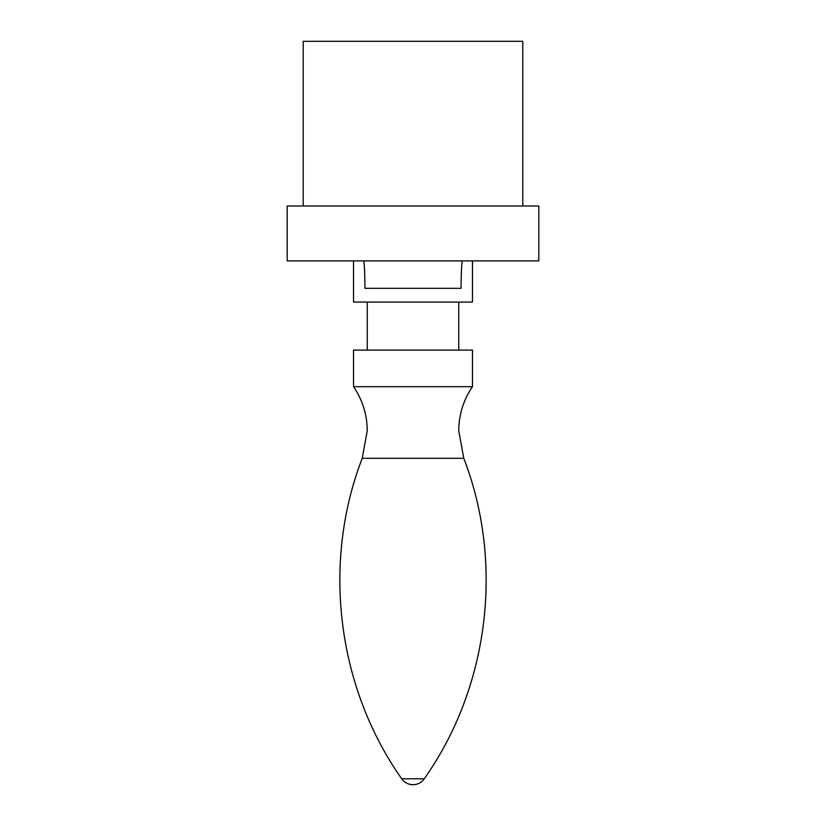 <?xml version="1.0" encoding="UTF-8"?>
<svg xmlns="http://www.w3.org/2000/svg" width="826" height="826" viewBox="0 0 826 826"><rect width="100%" height="100%" fill="white"/><g stroke="black" fill="none" stroke-linecap="round" stroke-linejoin="round"><path stroke-width="1.24" d="M472.472 386.692L472.472 350.1L353.528 350.1L353.528 386.692L472.472 386.692C463.438 400.011 458.853 414.714 458.75 430.811L463.778 458.316C504.273 563.084 488.992 687.005 424.275 778.804L401.725 778.804C337.008 687.005 321.727 563.084 362.222 458.316L463.778 458.316M472.472 260.892L472.472 302.058L353.528 302.058L353.528 260.892M462.529 260.892C461.734 261.491 461.238 270.639 461.032 288.336L364.968 288.336C364.772 270.639 364.276 261.491 363.502 260.892M302.677 260.892L538.81 260.892L538.81 205.994L287.19 205.994L287.19 260.892L302.677 260.892M303.204 205.994L303.204 41.3L522.796 41.3L522.796 205.994M353.528 386.692C362.562 400.011 367.147 414.714 367.25 430.811L362.222 458.316M401.725 778.804A13.722 13.722 0 0 0 424.275 778.804M367.25 302.058L367.25 350.1M458.75 302.058L458.75 350.1"/></g></svg>
